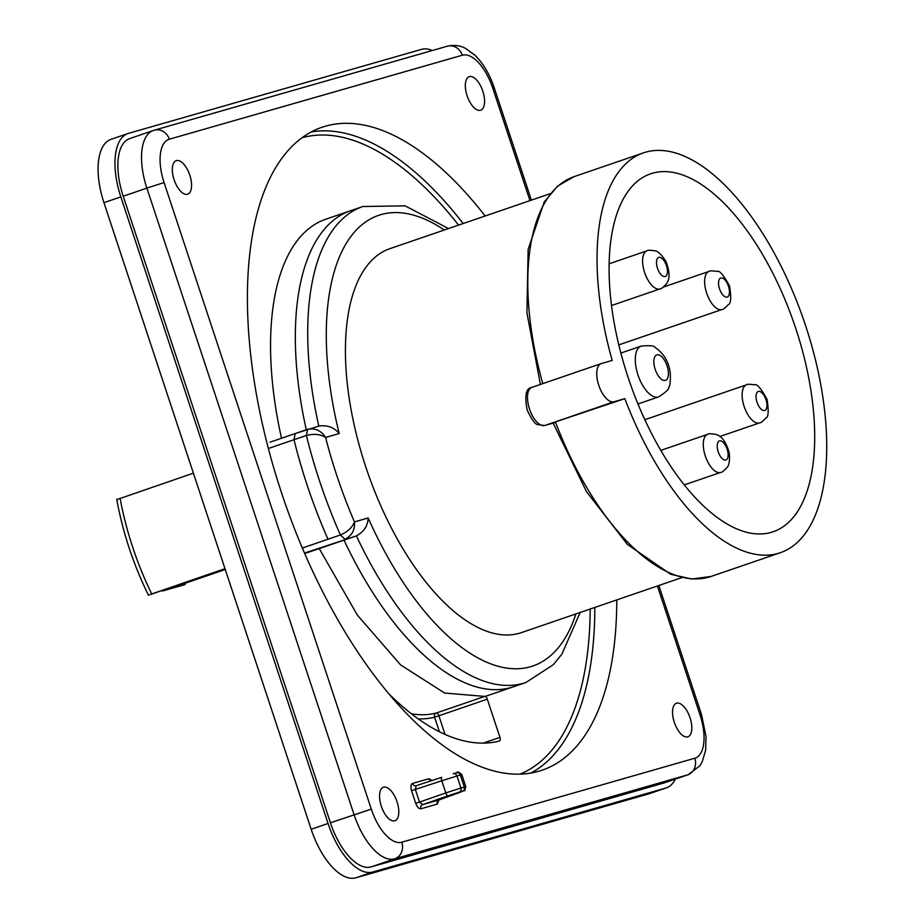 <?xml version="1.0" encoding="UTF-8"?>
<svg xmlns="http://www.w3.org/2000/svg" width="924" height="924" viewBox="0 0 924 924"><rect width="100%" height="100%" fill="white"/><g stroke="black" fill="none" stroke-linecap="round" stroke-linejoin="round"><path stroke-width="1.39" d="M162.393 590.401L162.589 591.002L225.26 569.519M225.063 568.918L150.681 594.421M149.157 594.848L224.982 568.676M193.324 473.192L117.567 499.341M185.274 584.488A6.711 3.095 -108.9 0 1 185.204 584.522A6.711 3.095 -108.9 0 1 185.135 584.546L162.589 591.002M123.215 196.223L146.87 188.115A53.661 24.752 71.1 0 1 153.28 130.515L154.354 130.18A13.421 11.897 74 0 0 153.834 130.342A53.661 24.752 71.1 0 0 153.28 130.515L129.637 138.623A53.661 24.752 71.1 0 0 123.215 196.223L330.446 822.799A53.661 24.752 71.1 0 0 371.113 866.92L664.113 782.928A53.661 24.752 71.1 0 0 664.668 782.755L688.322 774.647L699.861 765.765L702.252 761.676L705.613 750.311L706.028 736.671L701.512 714.552L700.034 714.899L657.403 585.989M415.731 803.303L411.55 790.678L441.799 780.78A3.349 1.005 -108.2 0 1 441.73 777.338L416.285 785.689L415.35 789.454L419.519 802.09L415.731 803.303C417.186 807.102 418.895 808.939 420.847 808.8A3.349 2.98 74 0 1 422.591 804.654L419.519 802.09L445.818 792.931L441.799 780.78L456.987 775.975L460.961 787.999L445.818 792.931A3.349 1.005 70.8 0 0 447.874 795.853L459.228 792.134A3.349 2.98 -106 0 0 460.961 787.999L465.777 786.717M447.874 795.853L422.591 804.654L439.073 799.93L462.577 791.175A3.349 2.98 74 0 0 464.322 787.029L460.348 775.017A3.349 2.98 -106 0 0 456.618 772.753L453.141 773.758A3.349 2.98 74 0 1 456.987 775.975L461.815 774.659L465.8 786.705M439.223 799.168L454.054 794.236L439.316 799.445M690.043 717.775A17.718 8.177 71.1 0 0 676.495 703.233A17.718 8.177 71.1 0 0 674.439 722.672A17.718 8.177 71.1 0 0 687.987 736.763A17.718 8.177 71.1 0 0 690.043 717.775M397.031 801.755A17.718 8.177 71.1 0 0 383.495 787.213A17.718 8.177 71.1 0 0 381.439 806.652A17.718 8.177 71.1 0 0 394.987 820.743A17.718 8.177 71.1 0 0 397.031 801.755M482.813 91.187A17.718 8.177 71.1 0 0 469.276 76.657A17.718 8.177 71.1 0 0 467.221 96.096A17.718 8.177 71.1 0 0 480.769 110.187A17.718 8.177 71.1 0 0 482.813 91.187M189.813 175.167A17.718 8.177 71.1 0 0 176.276 160.637A17.718 8.177 71.1 0 0 174.22 180.076A17.718 8.177 71.1 0 0 187.768 194.167A17.718 8.177 71.1 0 0 189.813 175.167M616.782 599.919A339.778 156.733 -108.9 0 1 542.261 770.142A339.778 156.733 -108.9 0 1 281.243 491.949A339.778 156.733 -108.9 0 1 321.864 127.316A339.778 156.733 -108.9 0 1 485.158 215.997M439.073 799.93A3.349 2.98 -106 0 0 437.329 804.076L438.888 800.011M416.204 785.712L416.274 785.689A3.349 2.98 74 0 1 412.474 783.448C410.764 784.361 410.464 786.774 411.55 790.678M432.132 780.491L428.955 778.736A3.349 2.98 -106 0 0 430.919 780.896M281.508 438.253A251.559 116.043 -108.9 0 1 325.698 219.254L350.462 210.764M580.168 612.473L561.896 654.157L553.28 664.714L526.033 682.443A251.559 116.043 -108.9 0 1 356.421 535.92L344.04 540.159A251.559 116.043 71.1 0 0 509.551 687.918A251.559 116.043 71.1 0 0 513.652 686.694L488.877 695.183A251.559 116.043 -108.9 0 1 484.788 696.407L444.675 693.058L400.635 664.957L357.311 615.049L319.219 548.556M350.473 210.753A251.559 116.043 71.1 0 0 306.283 429.752A251.559 116.043 -108.9 0 1 350.473 210.753L362.866 206.514L405.082 205.844L448.544 228.551M389.304 694.247A298.521 137.699 71.1 0 0 499.491 740.99A3.349 1.548 71.1 0 0 499.538 740.979A3.349 1.548 71.1 0 0 499.942 737.375L483.217 743.115M411.446 713.813A251.559 116.043 71.1 0 0 436.359 713.005L484.788 696.407A3.349 1.548 71.1 0 1 487.306 699.168L499.942 737.375M681.75 577.639L521.517 632.582A202.933 93.601 -108.9 0 1 367.163 470.974A202.933 93.601 -108.9 0 1 389.893 248.66L550.127 193.717M555.405 422.453L544.559 425.56A4.701 4.17 -106 0 0 544.733 425.502L624.832 398.648A211.319 97.47 71.1 0 0 780.422 552.679L711.168 576.426A211.319 97.47 -108.9 0 1 555.578 422.395L555.232 422.499M780.422 552.679A211.319 97.47 71.1 0 0 804.088 321.171A211.319 97.47 71.1 0 0 643.358 152.899A211.319 97.47 71.1 0 0 612.196 360.441L601.351 363.559A20.12 9.286 71.1 0 0 601.143 363.617A20.12 9.286 71.1 0 0 598.81 385.447A20.12 9.286 71.1 0 0 613.986 401.755L624.832 398.648M304.724 553.522L344.04 540.159A251.559 116.043 -108.9 0 0 513.652 686.694L526.033 682.443M652.506 173.215A189.177 87.26 71.1 0 0 650.531 173.839A189.177 87.26 71.1 0 0 629.348 381.081A189.177 87.26 71.1 0 0 773.238 531.739A189.177 87.26 71.1 0 0 795.148 326.599A189.177 87.26 71.1 0 0 652.506 173.215M307.577 429.313C315.142 427.824 321.148 430.538 325.594 437.456C320.466 434.211 314.068 433.541 306.398 435.47L307.577 429.313L295.195 433.564L294.005 439.709L306.398 435.47A281.843 130.007 -108.9 0 0 340.39 534.984L327.997 539.235C313.79 507.033 302.46 473.85 294.005 439.709L268.353 448.51M362.866 206.514A251.559 116.043 -108.9 0 0 318.792 426.079C327.339 424.878 334.142 427.362 339.2 433.552L325.594 437.456A268.434 123.816 71.1 0 0 354.458 521.898C352.298 527.477 347.609 531.843 340.39 534.984L344.975 539.2C351.859 535.77 355.024 530.006 354.458 521.898L368.168 517.971A238.149 109.852 71.1 0 0 575.906 613.929M304.527 553.06L356.421 535.92C363.894 531.762 367.81 525.779 368.168 517.971M432.351 50.497A59.032 27.235 71.1 0 0 421.506 49.376L128.505 133.356A59.032 27.235 71.1 0 0 127.893 133.553L111.007 139.339A59.032 27.235 71.1 0 0 103.95 202.691L311.169 829.278A59.032 27.235 71.1 0 0 355.902 877.8L648.902 793.82A59.032 27.235 71.1 0 0 649.514 793.624L666.412 787.837A59.032 27.235 71.1 0 0 675.398 779.082M127.893 133.553A59.032 27.235 71.1 0 0 120.836 196.904L328.055 823.48A59.032 27.235 71.1 0 0 372.788 872.013L665.8 788.033A59.032 27.235 71.1 0 0 666.412 787.837M665.361 380.388A13.433 6.191 71.1 0 0 664.194 359.783A13.433 6.191 71.1 0 0 653.869 362.739A13.433 6.191 71.1 0 0 665.361 380.388M658.315 396.985A26.842 12.382 71.1 0 0 658.593 396.893C665.869 392.307 669.265 389.05 668.791 387.11C670.119 386.105 670.605 381.266 670.246 372.591C668.653 361.642 663.64 353.303 655.231 347.574C654.388 345.749 649.711 345.264 641.175 346.107A26.842 12.382 71.1 0 0 638.068 375.213A26.842 12.382 71.1 0 0 658.315 396.985M120.085 498.302A176.091 81.231 71.1 0 0 151.675 593.809M707.692 434.315A20.12 9.286 71.1 0 0 705.428 456.364A20.12 9.286 71.1 0 0 720.743 472.395C721.436 472.788 723.561 471.125 727.142 467.394C729.163 465.326 729.879 460.498 729.267 452.887C723.942 434.534 716.308 435.065 715.811 434.349C710.695 433.587 707.992 433.587 707.692 434.315L660.822 450.381M727.823 451.859A10.06 4.643 71.1 0 0 718.514 441.499A10.06 4.643 71.1 0 0 721.644 458.015A10.06 4.643 71.1 0 0 727.823 451.859M709.031 271.413A20.12 9.286 71.1 0 0 706.779 293.462A20.12 9.286 71.1 0 0 722.083 309.482C722.776 309.887 724.901 308.212 728.482 304.481C730.953 303.788 731.323 297.632 729.579 286.013C723.608 275.086 719.461 270.224 717.151 271.437C712.034 270.686 709.332 270.674 709.031 271.413L663.594 286.994M728.47 286.267A10.06 4.643 71.1 0 0 719.034 279.914A10.06 4.643 71.1 0 0 724.508 296.465A10.06 4.643 71.1 0 0 728.47 286.267M746.534 384.823A20.12 9.286 71.1 0 0 744.282 406.86A20.12 9.286 71.1 0 0 759.586 422.892C760.279 423.296 762.416 421.621 765.984 417.891C768.456 417.198 768.826 411.041 767.082 399.411C761.11 388.496 756.975 383.633 754.654 384.846C749.549 384.084 746.835 384.084 746.534 384.823L644.825 419.692M765.973 399.676A10.06 4.643 71.1 0 0 756.537 393.324A10.06 4.643 71.1 0 0 762.011 409.875A10.06 4.643 71.1 0 0 765.973 399.676M531.392 200.15L494.294 87.965L492.815 88.323L529.96 200.635M169.311 139.212L462.312 55.232A13.421 11.897 74 0 0 447.355 46.2L154.354 130.18A13.421 11.897 74 0 1 169.311 139.212A40.252 18.561 71.1 0 0 164.079 182.548L146.87 188.115L354.088 814.691A53.661 24.752 71.1 0 0 394.756 858.812L687.756 774.832A53.661 24.752 71.1 0 0 688.322 774.647M664.113 782.928L687.756 774.832A13.421 11.897 -106 0 0 694.813 758.234A40.252 18.561 71.1 0 0 700.034 714.899M371.113 866.92L394.756 858.812A13.421 11.897 -106 0 0 401.801 842.214L694.813 758.234M330.446 822.799L371.298 809.124A40.252 18.561 71.1 0 0 401.801 842.214M164.079 182.548L371.298 809.124M462.312 55.232A40.252 18.561 -108.9 0 1 492.815 88.323M461.792 774.67C459.089 772.002 457.357 771.367 456.606 772.764A3.349 2.98 -106 0 0 456.502 772.787L453.361 773.688M462.577 791.175L459.228 792.134M428.955 778.736L412.474 783.448M420.847 808.8L437.329 804.076M441.741 777.338L416.32 785.677M301.882 137.815A336.428 155.186 -108.9 0 1 458.558 225.121M590.182 609.031A336.428 155.186 -108.9 0 1 520.027 774.104M311.192 131.959A339.778 156.733 -108.9 0 1 463.201 223.527M594.825 607.438A339.778 156.733 -108.9 0 1 530.977 773.018M487.306 699.168L438.888 715.765A3.349 1.548 71.1 0 0 436.359 713.005A3.349 2.968 -104.4 0 0 434.58 717.163L439.397 731.727M418.26 718.884A254.92 117.591 71.1 0 0 434.58 717.163L438.888 715.765L445.045 734.395M444.282 230.007A238.149 109.852 71.1 0 0 339.2 433.552M542.792 383.622A211.319 97.47 -108.9 0 1 574.104 176.634L557.576 186.151L544.224 201.94L528.147 249.376L526.923 312.82L540.401 384.442M613.986 401.755L544.733 425.502A20.12 9.286 71.1 0 1 529.487 408.962A20.12 9.286 71.1 0 1 531.889 387.364L601.143 363.617M319.311 425.929L295.195 433.564M270.085 442.169L295.068 433.599M302.356 548.024L327.997 539.235M532.097 387.295A20.12 9.286 71.1 0 0 531.889 387.364C525.952 388.092 524.393 395.703 527.223 410.187C531.727 419.542 535.158 424.324 537.514 424.543L544.559 425.56M646.996 250.82A20.12 9.286 71.1 0 0 644.744 272.869A20.12 9.286 71.1 0 0 660.059 288.9C660.741 289.293 662.878 287.63 666.458 283.887C666.47 283.033 672.603 278.609 665.904 261.388C661.515 254.597 657.923 251.085 655.128 250.843C650.011 250.092 647.297 250.081 646.996 250.82L609.089 263.814M665.326 262.947A10.06 4.643 71.1 0 0 656.548 261.388A10.06 4.643 71.1 0 0 664.044 276.553A10.06 4.643 71.1 0 0 665.326 262.947M120.836 196.904L103.95 202.691M328.055 823.48L311.169 829.278M372.788 872.013L355.902 877.8M665.8 788.033L648.902 793.82M637.964 403.973L658.593 396.893M620.847 353.072L641.175 346.107M148.51 595.345C133.414 564.587 122.811 532.547 116.701 499.203M684.314 484.881L720.743 472.395M618.78 344.895L722.083 309.482M719.9 436.498L759.586 422.892M701.512 714.552L658.835 585.493M447.355 46.2C458.281 43.878 464.287 47.829 465.453 48.337L474.821 55.105C483.287 63.467 489.778 74.417 494.294 87.965M465.765 786.694C463.813 793.277 466.874 788.784 460.083 792.353L439.119 799.918M438.299 800.357L439.096 799.918M193.058 472.152L223.308 563.617M711.168 576.426L691.579 579.013L670.593 574.22L627.327 544.363L586.451 491.591L553.153 423.1M295.114 433.587L270.051 442.18M643.358 152.899L574.104 176.634M611.48 305.544L660.059 288.9"/></g></svg>
